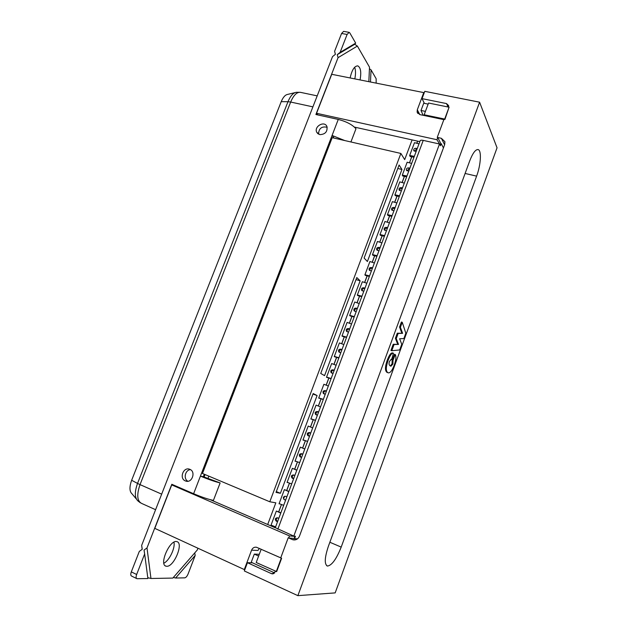 <?xml version="1.0" encoding="UTF-8"?>
<svg xmlns="http://www.w3.org/2000/svg" width="627" height="627" viewBox="0 0 627 627"><rect width="100%" height="100%" fill="white"/><g stroke="black" fill="none" stroke-linecap="round" stroke-linejoin="round"><path stroke-width="0.94" d="M258.63 556.047L254.303 554.103L259.288 554.284M423.154 115.305L420.999 110.47L423.727 103.212L428.155 104.121M425.427 111.387L420.999 110.47M440.225 145.221L440.836 143.575L441.243 143.669L440.483 145.715L439.543 143.889L293.804 536.101L295.45 536.25L294.572 538.624L294.173 538.444L294.925 536.406L294.329 536.148M274.744 572.96L251.231 562.262L254.303 554.103M295.536 539.808L292.276 539.541L288.216 537.778L280.739 557.865L281.625 558.257L276.664 571.597L256.208 562.497L261.161 549.291L280.747 557.85M281.625 558.257L261.161 549.291M441.243 143.669L443.43 147.948M297.464 538.859L294.572 538.624M276.272 571.605L281.241 558.249M444.676 119.059L449.089 107.201L428.562 103.024L424.158 114.772L444.676 119.059L444.888 119.498L443.979 119.31L437.246 137.399L437.756 137.548L436.948 139.727L439.543 143.889M449.089 107.201L444.888 119.498M293.804 536.101L275.308 527.683L420.098 140.91C420.223 140.182 421.273 140.009 423.233 140.393L439.096 143.904M424.597 115.611L424.158 114.772M252.36 562.772L247.438 562.701L244.326 570.962L297.872 595.65L479.6 102.201L424.777 91.33L422.026 98.635L424.393 103.353M273.874 573.572L271.342 573.603L247.438 562.701M448.524 107.084L448.626 105.618L446.502 103.573L422.026 98.635M271.82 525.418L270.974 525.324L276.35 511.036L280.865 512.831M277.534 521.727L276.186 521.084L277.189 521.209C275.856 519.908 275.99 518.788 277.604 517.839M277.189 521.209L277.651 521.429M418.993 143.849L414.494 142.674L414.298 143.136M409.682 155.465L414.314 156.358M416.062 151.671L413.734 150.417C413.655 149.038 414.345 148.333 415.811 148.293L417.229 148.56M419.816 114.608L417.292 109.803L417.143 112.155L419.839 114.608L443.853 119.647M354.42 127.093L419.824 141.631M317.764 114.913L316.549 113.283L436.948 139.727M440.836 143.575L437.756 137.548M292.276 539.541L293.068 539.808C295.999 540.286 298.131 539.055 299.471 536.124L444.7 144.516L444.919 141.702L441.384 138.308L437.246 137.399M271.342 573.603L272.251 573.854L275.715 571.354M294.925 536.406L289.502 535.92L288.733 537.99L288.216 537.778M341.198 547.105C336.448 559.025 331.895 565.342 327.521 566.063C324.253 564.433 324.551 557.818 328.407 546.219L469.654 161.053C472.68 153.231 475.478 149.406 478.033 149.579C481.755 150.127 480.885 164.823 476.614 176.132L341.198 547.105L329.865 542.253M288.733 537.99L294.173 538.444M479.6 102.201L497.046 147.815L335.179 592.891L297.872 595.65M390.331 365.98L392.071 363.778L392.157 360.133L394.446 354.263L395.269 354.529L392.988 360.407L392.894 364.052L390.919 366.231L390.119 365.831C388.952 364.938 388.748 363.456 389.508 361.379L391.264 359.326L391.648 359.514L393.458 353.22C391.867 352.86 390.065 355.297 388.05 360.533C385.864 366.913 385.738 370.918 387.682 372.563L388.372 372.877C390.307 372.955 392.259 370.392 394.218 365.18C396.045 360.133 396.389 356.583 395.269 354.529M387.995 372.751L386.851 372.281C384.907 370.643 385.033 366.63 387.22 360.259C389.234 355.023 391.036 352.586 392.635 352.946L392.933 353.048M391.044 359.318L391.648 359.514M392.157 360.133L392.988 360.407M403.851 338.596L405.826 333.211L402.252 322.278L400.402 327.286L402.605 333.329L398.145 333.446L396.248 338.596L398.513 344.427L394.07 344.521L391.789 350.72L399.681 349.952L401.75 344.317L399.642 338.745L403.851 338.596M394.07 344.521L393.231 344.247L390.95 350.446L391.789 350.72M393.231 344.247L398.513 344.427M397.69 344.16L395.41 338.329L396.248 338.596M395.41 338.329L397.306 333.18L398.145 333.446M397.306 333.18L402.605 333.329M401.774 333.07L399.571 327.028L400.402 327.286M399.571 327.028L401.413 322.019L402.252 322.278M417.292 109.803L423.766 92.6L331.738 74.299L316.549 113.283M423.766 92.6L424.064 93.211M412.096 139.907L404.689 159.626L400.872 153.45L332.192 137.666L202.466 473.471L269.798 501.772L400.872 153.45M269.798 501.772L275.833 502.815L267.69 524.501L275.253 527.769M244.851 569.559L244.287 569.559L251.584 550.169L257.948 550.459L259.359 548.445M278.694 511.812L281.437 504.5M279.728 503.857L279.039 503.826L284.384 489.616L288.882 491.427M286.704 490.439L289.455 483.096M288.099 482.602L287.056 482.445L292.37 468.314L296.845 470.14M294.666 469.176L297.425 461.809M296.077 461.331L295.027 461.182L300.317 447.129L304.777 448.971M302.59 448.031L305.357 440.656M304.001 440.193L302.959 440.036L308.218 426.062L312.654 427.912L308.218 426.062M310.475 426.995L313.218 419.667M311.862 419.22L310.851 419.008L316.079 405.105L320.515 406.915M318.328 406.022L321.04 398.788M319.684 398.357L318.688 398.09L323.893 384.265L328.336 386.02M326.15 385.158L328.822 378.026M327.459 377.603L326.495 377.282L331.667 363.535L336.119 365.235M333.925 364.397L336.558 357.366M335.202 356.967L334.254 356.591L339.403 342.914L343.855 344.568M341.66 343.753L344.254 336.824M342.898 336.44L341.974 336.009L347.092 322.411L351.551 324.01M349.357 323.226L351.912 316.392M350.548 316.016L349.647 315.538L354.741 302.01L359.208 303.562M357.006 302.802L359.53 296.069M358.166 295.709L357.288 295.176L362.351 281.719L366.819 283.224M364.616 282.487L367.101 275.849M365.737 275.504L364.883 274.924L369.914 261.537L374.39 262.995M372.187 262.282L374.632 255.745M373.269 255.408L372.438 254.774L377.446 241.466L381.921 242.876M379.719 242.179L382.133 235.736M380.761 235.423L379.954 234.733L384.931 221.496L389.414 222.859M387.212 222.185L389.586 215.845M388.215 215.539L387.423 214.802L392.384 201.635L396.867 202.952M394.657 202.302L397.001 196.047M395.629 195.757L394.861 194.973L399.791 181.877L404.282 183.147M402.072 182.52L404.376 176.359M403.004 176.085L402.26 175.246L407.158 162.221L411.657 163.443M409.447 162.84L411.72 156.774M410.348 156.507L409.619 155.629L414.314 143.144M416.775 143.269L417.582 141.13M273.145 526.852L273.45 526.053M278.764 511.851L281.507 504.523M283.576 499.006L284.619 496.231M286.774 490.471L289.533 483.119M294.745 469.208L297.504 461.833M302.669 448.062L305.427 440.687M310.545 427.026L313.296 419.69M318.406 406.053L321.118 398.811M326.22 385.182L328.901 378.05M334.003 364.428L336.636 357.39M341.739 343.784L344.333 336.848M349.427 323.25L351.99 316.416M357.084 302.825L359.608 296.085M364.695 282.511L367.179 275.872M372.266 262.305L374.711 255.761M379.79 242.202L382.211 235.76M387.282 222.209L389.665 215.86M394.736 202.325L397.079 196.063M402.15 182.543L404.454 176.375M409.517 162.863L411.798 156.789M416.853 143.285L417.653 141.146M273.066 526.821L273.372 526.022M320.734 373.441L356.779 277.557L360.149 280.818L324.559 375.651L320.734 373.441M399.093 165.011L401.946 169.462L367.391 261.522L364.115 258.05L399.093 165.011M317.09 395.535L280.402 493.284L276.005 492.399L313.171 393.544L317.09 395.535L312.975 394.062M204.3 474.247L203.344 476.716L220.148 482.923L213.431 500.385C208.517 499.413 201.91 497.187 193.618 493.723L171.806 484.279L147 547.927L144.038 550.098L144.649 553.962L136.647 574.489L131.309 571.879C130.494 574.222 130.612 575.633 131.654 576.095L136.623 578.541M220.148 482.923L220.132 482.923C215.28 481.795 208.713 479.53 200.421 476.12L332.075 135.456L334.058 138.097M193.618 493.723L200.421 476.12L203.344 476.716M349.067 32.33L343.62 31.366L341.566 33.474L347.107 34.461L340.124 52.362L337.248 54.667L338.063 57.66L315.906 114.506L338.267 119.428L332.075 135.456L344.795 140.566M338.267 119.428C346.582 121.614 352.484 124.734 355.964 128.801L350.924 141.968L355.964 128.801M327.192 127.265C321.675 126.121 318.79 128.417 318.555 134.162M319.762 134.625L316.784 132.313C313.657 126.591 324.378 120.384 326.91 126.466C327.67 131.686 325.288 134.405 319.762 134.625M190.428 469.631C185.137 469.944 183.17 478.918 187.904 481.246M185.357 480.909C178.946 478.487 183.382 466.582 189.675 469.27C196.204 471.379 192.121 483.542 185.702 481.042L185.357 480.909M341.566 33.474L334.599 51.328L335.406 54.314L332.529 56.61L141.655 545.396L142.258 549.252L139.304 551.415L131.309 571.879M147.784 577.686L150.958 578.486L172.833 578.078L197.278 549.997L197.952 548.233M195.193 555.444L175.599 578.023L184.746 577.859C185.976 577.6 187.089 576.299 188.1 573.948L195.193 555.444L194.746 552.904M369.436 68.766L371.043 69.84L376.145 78.712L376.145 83.132M347.107 34.461L349.145 32.345L349.811 32.917L355.681 43.13L340.124 52.362M144.649 553.962L147.894 578.549L136.976 578.713C135.941 578.251 135.832 576.848 136.647 574.489M368.841 81.675L369.507 67.167L357.374 46.069L354.725 44.274L337.248 54.667M354.725 44.274L355.681 43.13M357.374 46.069L338.063 57.66M147 547.927L150.958 578.486M173.373 577.459L175.599 578.023M371.043 69.84L370.479 82.004M289.502 535.92L171.727 484.906L154.791 528.365L244.287 569.559M171.727 484.906L174.259 485.345M350.14 77.96C351.888 70.02 354.427 65.992 357.758 65.866C360.697 67.473 361.465 72.16 360.055 79.927M166.774 566.275L166.124 566.197C158.584 565.029 169.909 539.165 176.814 541.642C183.923 542.739 174.126 566.863 166.774 566.275M142.172 549.307L141.655 545.396M354.804 78.884C355.791 74.135 355.744 70.255 354.655 67.23M163.859 563.203C169.353 560.632 175.411 547.935 173.945 542.19M136.333 498.982L132.117 493.958C129.421 491.552 129.264 486.991 131.646 480.274L281.217 101.66C283.075 97.224 285.238 94.802 287.707 94.395L295.082 92.608M207.929 478.503L208.83 476.152M205.037 474.553L204.081 477.029M278.819 518.302L277.338 517.737C275.128 518.137 274.744 519.258 276.186 521.084M280.763 513.105L276.35 511.036M271.052 525.12L275.606 526.884M279.117 503.63L283.67 505.338M285.591 500.205L284.235 499.586L285.677 499.978M286.868 496.803L285.473 496.286C283.2 496.615 282.793 497.713 284.235 499.586M288.804 491.631L284.384 489.616M287.127 482.249L291.696 483.911M293.601 478.809L292.245 478.197L293.17 478.417C291.814 476.943 292.064 475.83 293.922 475.078M294.87 475.415L293.475 474.913C291.226 475.242 290.803 476.324 292.213 478.182L292.245 478.197M296.798 470.281L292.37 468.314M293.209 478.432L293.663 478.644M295.105 460.994L299.675 462.593M301.571 457.522L300.999 457.146C299.745 455.476 300.121 454.395 302.128 453.909M302.833 454.152L301.43 453.666C299.251 453.94 298.797 454.998 300.059 456.856L300.215 456.926M304.746 449.042L300.317 447.129M301.148 457.224L301.611 457.42M357.351 294.996L361.959 296.21M363.778 291.351L361.638 290.27C361.223 288.647 361.873 287.809 363.574 287.754L364.985 288.122M362.328 290.85C362.045 289.282 362.719 288.491 364.334 288.475L363.574 287.754M364.804 288.6L364.334 288.475M361.787 296.665L357.758 295.599M380.017 234.561L384.633 235.634M386.428 230.854L384.179 229.67C383.943 228.165 384.617 227.389 386.201 227.35L387.611 227.679M384.806 230.328C384.743 228.91 385.44 228.204 386.89 228.22L386.201 227.35M387.368 228.33L386.89 228.22M384.398 236.269L380.464 235.352M414.298 151.138L416.422 149.351L415.811 148.293M416.9 149.445L416.422 149.351M413.992 157.212L410.121 156.468M310.921 418.812L315.499 420.317M317.38 415.301L315.647 414.525C314.652 412.707 315.177 411.696 317.223 411.516L318.626 411.97M316.635 414.996L316.541 414.933C315.546 413.107 316.071 412.111 318.108 411.923L317.223 411.516M318.587 412.08L318.108 411.923M315.467 420.403L310.89 418.899M326.565 377.093L331.15 378.504M333.008 373.535L331.111 372.65C330.343 370.886 330.923 369.938 332.843 369.812L334.246 370.236M331.91 373.112C331.221 371.356 331.808 370.432 333.682 370.33L332.843 369.812M334.16 370.471L333.682 370.33M331.072 378.716L326.589 377.336M334.324 356.402L338.917 357.758M340.767 352.821L338.792 351.88C338.125 350.148 338.729 349.231 340.586 349.137L341.989 349.545M339.56 352.374C338.988 350.658 339.607 349.772 341.409 349.701L340.586 349.137M341.88 349.842L341.409 349.701M338.815 358.033L334.528 356.771M342.044 335.829L346.637 337.13M348.479 332.224L346.441 331.228C345.869 329.536 346.488 328.65 348.291 328.564L349.701 328.956M347.178 331.746C346.723 330.084 347.358 329.23 349.09 329.183L348.291 328.564M349.56 329.316L349.09 329.183M346.512 337.467L342.342 336.284M349.717 315.357L354.318 316.619M356.152 311.729L354.059 310.694C353.565 309.033 354.2 308.17 355.956 308.108L357.366 308.484M354.772 311.243C354.404 309.628 355.054 308.805 356.732 308.774L355.956 308.108M357.21 308.907L356.732 308.774M354.169 317.011L350.085 315.89M364.945 274.744L369.562 275.911M371.364 271.076L369.185 269.955C368.841 268.372 369.491 267.557 371.16 267.517L372.571 267.862M369.852 270.566C369.656 269.046 370.33 268.285 371.889 268.285L371.16 267.517M372.367 268.403L371.889 268.285M369.366 276.421L365.376 275.418M372.501 254.601L377.117 255.714M378.92 250.91L376.702 249.758C376.412 248.214 377.078 247.422 378.7 247.383L380.111 247.72M377.344 250.392C377.219 248.927 377.909 248.19 379.413 248.198L378.7 247.383M379.891 248.316L379.413 248.198M376.898 256.294L372.947 255.33M387.494 214.63L392.11 215.657M393.897 210.899L391.624 209.692C391.428 208.219 392.11 207.466 393.662 207.435L395.073 207.741M392.228 210.374C392.228 209.003 392.925 208.329 394.336 208.352L393.662 207.435M394.806 208.454L394.336 208.352M391.851 216.346L387.941 215.476M402.322 175.082L406.954 176.015M408.71 171.312L406.406 170.066C406.288 168.655 406.97 167.934 408.467 167.903L409.886 168.185M406.97 170.779L409.094 168.914L408.467 167.903M409.572 169.008L409.094 168.914M406.649 176.822L402.769 176.038M303.029 439.848L307.606 441.4M309.495 436.353L308.79 435.984C307.661 434.143 308.155 433.116 310.263 432.889L309.346 432.536C307.238 432.755 306.744 433.79 307.873 435.632L308.131 435.781M309.346 432.536L310.749 433.006M310.733 433.045L310.263 432.889M309.048 436.126L309.511 436.321M307.598 441.424L303.021 439.864M394.924 194.801L399.548 195.789M401.319 191.055L399.031 189.824C398.882 188.382 399.564 187.645 401.084 187.614L402.503 187.912M399.618 190.522C399.673 189.205 400.379 188.555 401.735 188.578L401.084 187.614M402.213 188.68L401.735 188.578M399.274 196.533L395.378 195.702M318.759 397.902L323.344 399.352M325.217 394.359L323.399 393.529C322.521 391.734 323.07 390.762 325.052 390.605L326.455 391.044M324.261 393.983C323.399 392.188 323.947 391.217 325.915 391.068L325.052 390.605M326.393 391.217L325.915 391.068M323.289 399.501L318.704 398.051M261.279 549.299L256.365 547.214C254.178 546.963 252.587 547.951 251.584 550.169M288.075 482.688L287.111 482.296M296.022 461.48L295.058 461.104M303.93 440.389L302.966 440.021M280.402 493.284L276.311 491.592M401.946 169.462L397.784 168.475M360.149 280.818L356.011 279.595M267.69 524.501L210.233 499.672M277.839 529.196L423.233 140.393M446.502 103.573L448.054 106.99M441.384 138.308L444.621 144.735M476.614 176.132L465.101 173.46M386.851 372.281L387.682 372.563M387.22 360.259L388.05 360.533M392.071 363.778L392.894 364.052M220.132 482.923L213.431 500.385M300.333 92.318L296.289 92.318C293.162 92.82 290.387 95.955 287.981 101.707L290.669 102.044C293.616 95.132 296.9 91.903 300.521 92.357L317.199 95.876M281.217 101.66L287.981 101.707L137.532 483.425L140.025 484.616L290.669 102.044L312.904 106.864M141.867 503.528C137.117 501.279 136.498 494.969 140.025 484.616L161.664 494.147M131.646 480.274L137.532 483.425C134.452 492.117 134.633 497.987 138.065 501.051L140.393 502.823M327.521 566.063L326.659 565.687M272.964 573.846L272.251 573.854M294.721 539.941L293.068 539.808M392.635 352.946L393.458 353.22M316.784 132.313L317.858 133.692M185.702 481.042L187.026 481.285M165.214 565.766L166.124 566.197M155.59 509.704L141.882 503.536M293.17 478.417L292.213 478.182M300.999 457.146L300.059 456.856M362.194 290.787L361.638 290.27M384.617 230.211L384.179 229.67M414.039 150.927L413.734 150.417M316.541 414.933L315.647 414.525M331.808 373.073L331.111 372.65M339.442 352.327L338.792 351.88M347.068 331.707L346.441 331.228M354.647 311.196L354.059 310.694M369.703 270.488L369.185 269.955M377.18 250.298L376.702 249.758M392.024 210.233L391.624 209.692M406.735 170.591L406.406 170.066M308.79 435.984L307.873 435.632M399.399 190.365L399.031 189.824M324.23 393.968L323.399 393.529M417.143 112.155L417.841 113.463"/></g></svg>
